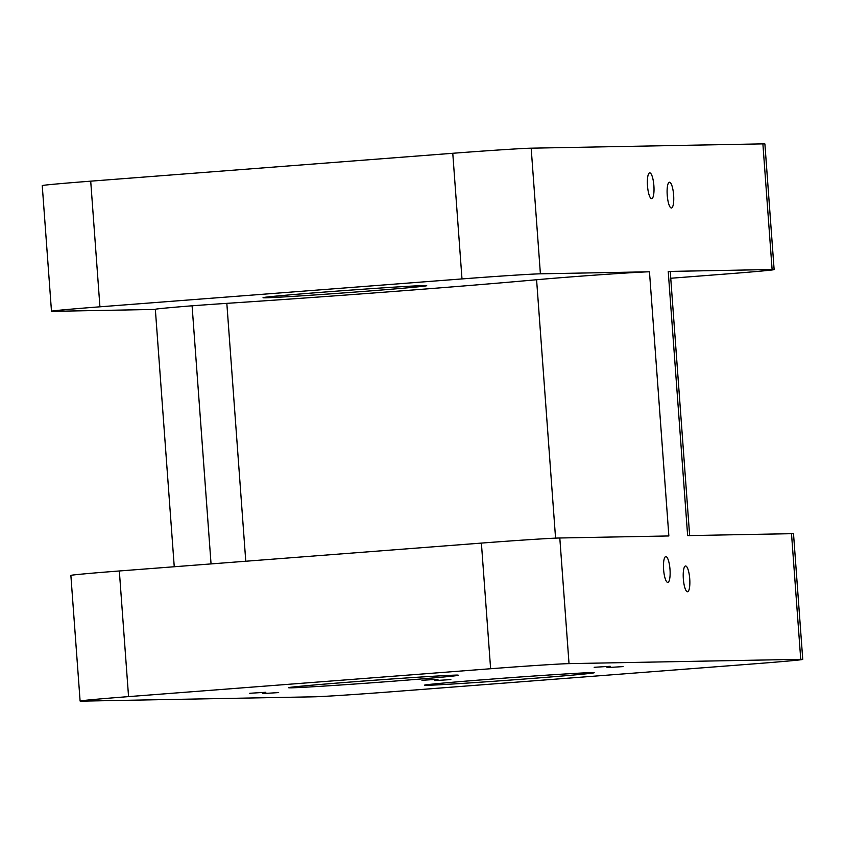 <?xml version="1.0" encoding="UTF-8"?>
<svg xmlns="http://www.w3.org/2000/svg" width="845" height="845" viewBox="0 0 845 845"><rect width="100%" height="100%" fill="white"/><g stroke="black" fill="none" stroke-linecap="round" stroke-linejoin="round"><path stroke-width="1.27" d="M313.822 696.819A64.611 0.898 175.8 0 0 392.228 691.717L754.289 663.832A64.611 0.898 175.8 0 0 802.75 659.396A64.611 0.898 175.8 0 0 800.733 659.322L569.023 663.631A64.611 0.898 175.8 0 0 490.618 668.733L128.556 696.618A64.611 0.898 175.8 0 0 80.106 701.054A64.611 0.898 175.8 0 0 82.113 701.128L313.822 696.819M610.248 666.293L594.162 667.296L610.248 666.293M623.082 666.599L606.995 667.603L623.082 666.599M438.037 679.285L421.951 680.288L438.037 679.285M450.86 679.591L434.784 680.595L450.86 679.591M265.816 692.277L249.74 693.28L265.816 692.277M278.66 692.583L262.573 693.587L278.66 692.583M155.353 309.428L53.488 311.319A64.611 0.898 175.8 0 1 51.482 311.245L42.25 185.604A64.611 0.898 -4.2 0 1 90.711 181.168L452.772 153.283A64.611 0.898 -4.2 0 1 531.178 148.181L762.887 143.872A64.611 0.898 -4.2 0 1 764.894 143.946L774.126 269.587A64.611 0.898 175.8 0 0 772.108 269.513L668.237 271.446A64.611 0.898 -4.2 0 1 670.254 271.52L689.657 535.688M324.586 292.053A82.06 1.141 175.8 0 0 263.048 297.683A82.06 1.141 175.8 0 0 365.177 291.303A82.06 1.141 175.8 0 0 426.725 285.673A82.06 1.141 175.8 0 0 324.586 292.053M670.75 278.258L725.665 274.023A64.611 0.898 175.8 0 0 774.126 269.587M802.75 659.396L793.518 533.755A64.611 0.898 -4.2 0 0 791.511 533.681L687.64 535.614L668.237 271.446M531.178 148.181L540.399 273.822L649.467 271.794L668.86 535.962L559.802 537.99L569.023 663.631M689.731 578.804A12.918 3.19 85.6 0 0 685.548 565.981A12.918 3.19 85.6 0 0 683.341 578.92A12.918 3.19 85.6 0 0 687.534 591.743A12.918 3.19 85.6 0 0 689.731 578.804M670 569.435A12.918 3.19 85.6 0 0 665.807 556.612A12.918 3.19 85.6 0 0 663.6 569.551A12.918 3.19 85.6 0 0 667.793 582.374A12.918 3.19 85.6 0 0 670 569.435M673.623 195.058A12.918 3.19 85.6 0 0 669.43 182.235A12.918 3.19 85.6 0 0 667.233 195.174A12.918 3.19 85.6 0 0 671.416 207.997A12.918 3.19 85.6 0 0 673.623 195.058M653.882 185.689A12.918 3.19 85.6 0 0 649.699 172.866A12.918 3.19 85.6 0 0 647.492 185.805A12.918 3.19 85.6 0 0 651.685 198.638A12.918 3.19 85.6 0 0 653.882 185.689M174.25 566.741L155.343 309.312A64.611 0.898 -4.2 0 1 192.09 305.795A64.611 0.898 -4.2 0 1 226.83 303.355A245.525 3.433 175.8 0 0 536.586 279.737A64.611 0.898 -4.2 0 1 600.499 274.731A64.611 0.898 -4.2 0 1 649.467 271.794M80.106 701.054L70.874 575.413A64.611 0.898 -4.2 0 1 119.335 570.977L481.396 543.092A64.611 0.898 -4.2 0 1 559.802 537.99M540.399 273.822A64.611 0.898 175.8 0 0 461.993 278.924L99.932 306.809A64.611 0.898 175.8 0 0 51.482 311.245M192.09 305.795L211.049 563.911M457.578 675.134L457.736 675.155C459.11 674.542 402.59 677.933 352.428 681.883A85.282 1.194 -4.2 0 1 455.909 675.144A85.282 1.194 -4.2 0 1 394.604 681.091A85.282 1.194 -4.2 0 1 291.113 687.83A85.282 1.194 -4.2 0 1 352.418 681.883C310.812 685.031 286.349 687.577 289.265 687.534L289.423 687.481M593.401 672.609L593.56 672.631C594.943 672.018 538.423 675.409 488.262 679.359A85.282 1.194 -4.2 0 1 591.743 672.62A85.282 1.194 -4.2 0 1 530.438 678.567A85.282 1.194 -4.2 0 1 426.936 685.306A85.282 1.194 -4.2 0 1 488.252 679.359C446.646 682.506 422.183 685.052 425.098 685.01L425.246 684.957M791.511 533.681L800.733 659.322M762.887 143.872L772.108 269.513M555.566 538.138L536.586 279.737M226.83 303.355L245.768 561.238M90.711 181.168L99.932 306.809M452.772 153.283L461.993 278.924M481.396 543.092L490.618 668.733M119.335 570.977L128.556 696.618"/></g></svg>
